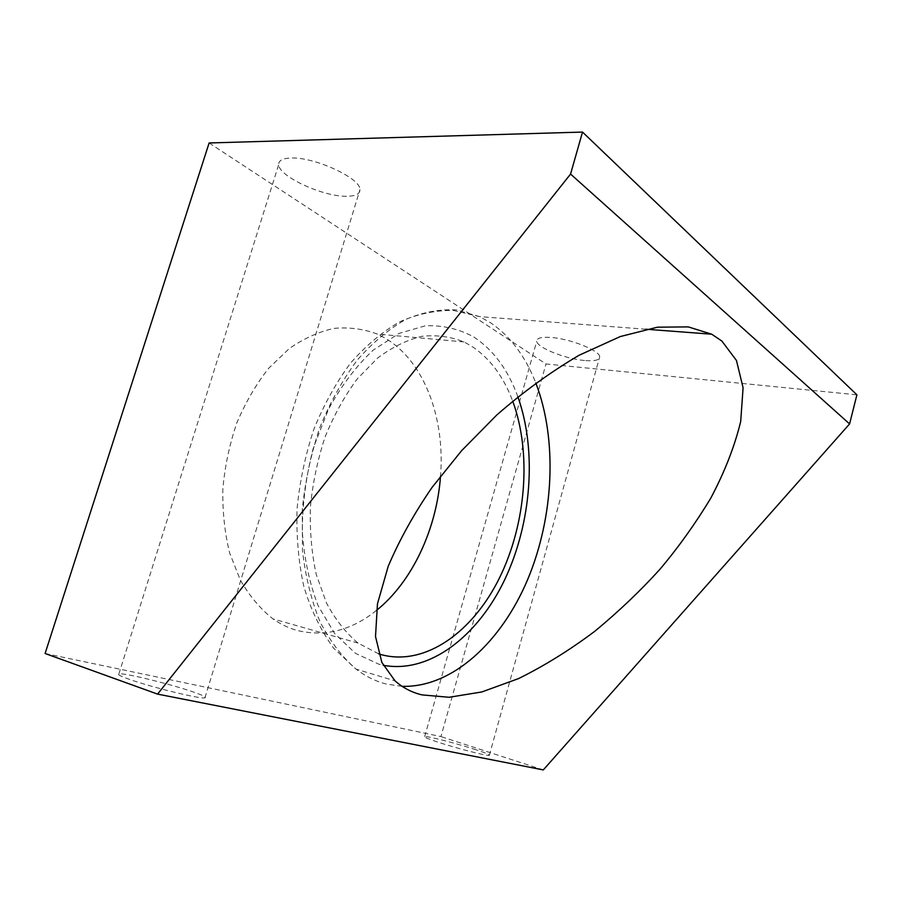 <?xml version="1.0" encoding="UTF-8"?>
<svg xmlns="http://www.w3.org/2000/svg" width="902" height="902" viewBox="0 0 902 902"><rect width="100%" height="100%" fill="white"/><g stroke="black" fill="none" stroke-linecap="round" stroke-linejoin="round"><path stroke-width="0.68" stroke-dasharray="4.51 3.38" d="M209.117 142.967L545.992 363.957L856.9 394.828M584.541 360.507C565.43 358.94 537.04 347.631 536.735 341.26C536.577 338.047 541.369 336.784 551.145 337.461C570.335 338.78 599.65 350.506 599.717 356.73C599.807 360.09 594.745 361.352 584.541 360.507M346.503 196.264C323.029 196.771 278.549 176.352 278.695 164.581C278.56 160.488 282.687 158.29 291.064 158.019C314.584 156.847 360.676 178.292 359.977 189.544C360.101 193.986 355.613 196.23 346.503 196.264M45.1 653.499L440.931 736.584L545.992 363.957M376.416 610.474C351.408 630.464 325.047 637.139 297.31 630.498C288.832 628.153 280.725 624.297 273.013 618.919C260.486 609.008 249.606 596.098 240.372 580.189L229.66 553.016C224.699 532.834 222.433 511.49 222.839 488.974C224.869 466.3 229.536 444.269 236.843 422.869C245.536 402.382 256.157 384.162 268.717 368.23L289.249 348.589C303.929 338.43 318.88 331.688 334.101 328.373C349.164 327.02 363.495 328.903 377.092 334.011L384.602 337.844C424.132 360.597 445.205 418.043 440.537 476.076M543.286 769.925L440.931 736.584M476.177 749.821C457.607 743.699 427.097 735.807 424.684 736.562C423.466 736.934 427.582 738.693 437.042 741.85C455.623 748.051 487.227 756.203 489.312 755.38C490.485 754.951 486.11 753.102 476.177 749.821M194.606 692.443C172.598 684.55 123.134 672.373 118.895 673.929C117.249 674.414 120.338 676.072 128.163 678.902C150.014 686.918 201.586 699.546 204.946 697.821C206.671 697.291 203.221 695.498 194.606 692.443M378.66 653.837L358.049 643.103C345.872 632.933 335.352 619.561 326.468 602.976L316.264 574.518C311.641 553.298 309.69 530.793 310.401 507.003C312.701 483.01 317.605 459.659 325.103 436.951C333.954 415.191 344.677 395.831 357.271 378.874L377.735 357.959C392.291 347.123 407.05 339.896 422.012 336.288C436.771 334.766 450.741 336.649 463.932 341.926L471.194 345.906C489.572 357.868 503.395 376.258 512.686 401.074M402.033 686.332L386.575 684.099C375.852 681.438 365.671 676.455 356.031 669.126C342.185 657.118 330.222 641.412 320.131 621.997C311.427 600.687 305.541 576.908 302.474 550.671L302.26 509.754C305.079 481.702 310.886 454.428 319.68 427.931C330.031 402.551 342.512 379.99 357.113 360.259C372.582 342.625 388.886 328.971 406.035 319.308C423.263 312.081 440.086 308.946 456.491 309.938L479.593 316.625L490.756 322.871C510.431 336.39 525.438 356.414 535.788 382.944M517.872 396.79C508.164 369.967 493.462 350.021 473.787 336.965C458.87 328.869 442.769 325.137 425.462 325.769L399.067 333.402L373.056 350.235C356.38 365.862 341.587 385.402 328.689 408.854L313.445 447.516C306.15 475.32 302.429 503.282 302.271 531.425C304.245 558.8 309.533 583.594 318.169 605.817L334.743 633.666L355.478 653.341L378.975 664.267L383.226 665.259M645.866 329.219L479.593 316.625L453.447 310.446C435.395 310.198 417.502 313.975 399.766 321.777C382.347 331.801 365.987 345.522 350.686 362.942C336.288 382.324 324.032 404.367 313.941 429.07C305.372 454.833 299.746 481.386 297.085 508.717C296.217 535.878 298.461 561.788 303.827 586.447C310.897 609.899 320.819 630.464 333.605 648.155L356.031 669.126L395.031 680.863M463.932 341.926L377.092 334.011M358.049 643.103L273.013 618.919M424.684 736.562L536.735 341.26M489.312 755.38L599.717 356.73M118.895 673.929L278.695 164.581M204.946 697.821L359.977 189.544"/><path stroke-width="1.35" d="M209.117 142.967L582.512 132.075L570.56 174.063L157.579 694.112L45.1 653.499L209.117 142.967M582.512 132.075L856.9 394.828L849.594 423.929L543.286 769.925L157.579 694.112M440.537 476.076C436.737 528.933 412.349 581.689 376.416 610.474M570.56 174.063L849.594 423.929M422.046 694.901C411.887 692.51 402.878 687.831 395.031 680.863L381.862 662.451L375.514 636.519L377.464 603.833L388.221 566.253C399.597 539.61 414.243 513.294 432.148 487.294L461.565 450.741L496.72 415.055C522.968 392.099 550.4 372.176 579.016 355.287L620.294 336.547L657.457 327.189L688.26 326.896L711.712 334.202L721.904 341.091L736.46 360.473L743.09 387.77L740.689 421.561C734.589 446.558 724.599 472.118 710.72 498.265C695.273 523.791 678.327 547.491 659.869 569.354C640.612 590.652 618.975 611.252 594.97 631.141C569.94 649.959 544.481 665.766 518.616 678.563L481.781 691.969L449.038 697.28L422.046 694.901M512.686 401.074C531.808 453.007 526.182 523.318 499.663 577.573C473.167 631.614 425.721 666.375 381.726 654.762L378.66 653.837M402.033 686.332C452.319 687.865 501.354 641.942 527.659 579.558C553.862 516.88 557.718 440.018 535.788 382.944M383.226 665.259C429.476 674.042 477.722 636.237 504.613 579.885C531.481 523.284 537.175 451.011 517.872 396.79M711.712 334.202L645.866 329.219"/></g></svg>
